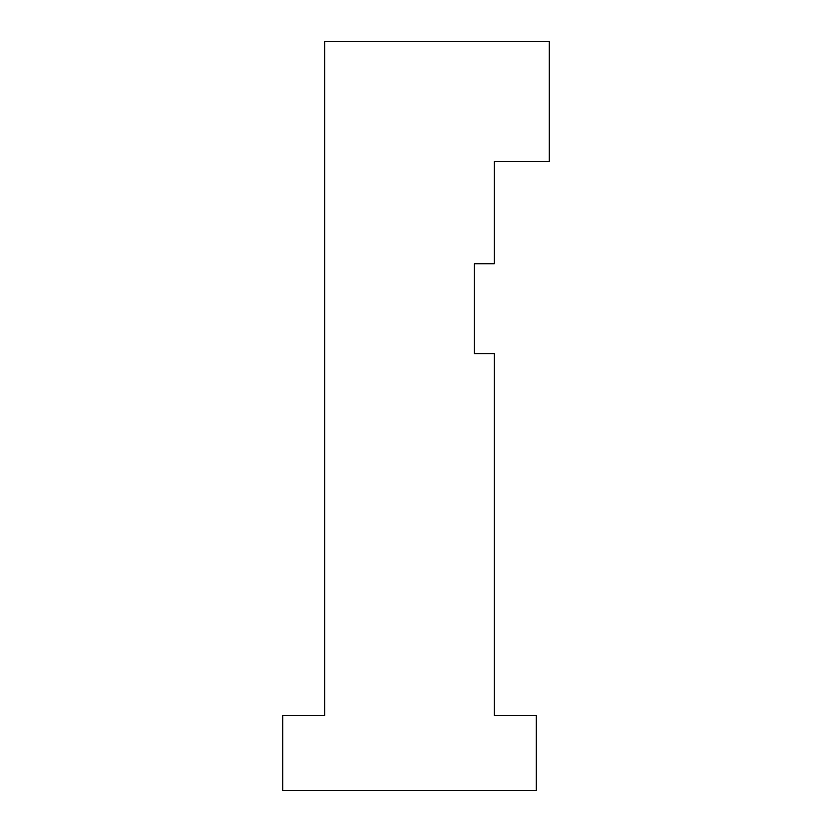 <?xml version="1.0" encoding="UTF-8"?>
<svg xmlns="http://www.w3.org/2000/svg" width="832" height="832" viewBox="0 0 832 832"><rect width="100%" height="100%" fill="white"/><g stroke="black" fill="none" stroke-linecap="round" stroke-linejoin="round"><path stroke-width="1.25" d="M324.646 41.6L549.286 41.6L549.286 161.408L494.374 161.408L494.374 263.744L474.406 263.744L474.406 353.6L494.374 353.6L494.374 715.52L536.307 715.52L536.307 790.4L282.714 790.4L282.714 715.52L324.646 715.52L324.646 41.6"/></g></svg>
